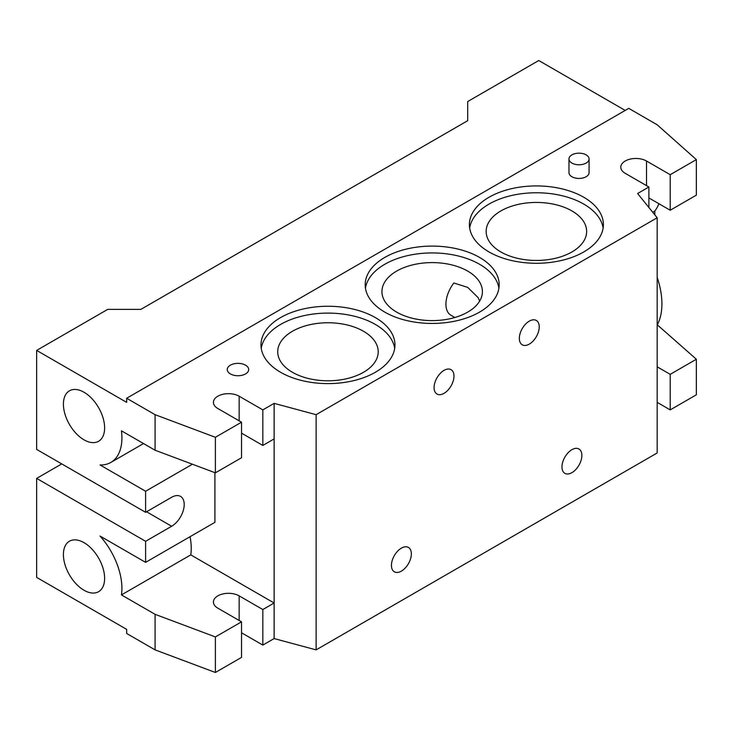 <?xml version="1.0" encoding="UTF-8"?>
<svg xmlns="http://www.w3.org/2000/svg" width="733" height="733" viewBox="0 0 733 733"><rect width="100%" height="100%" fill="white"/><g stroke="black" fill="none" stroke-linecap="round" stroke-linejoin="round"><path stroke-width="1.1" d="M561.973 466.912A14.064 8.118 -60 0 1 568.112 452.756A14.064 8.118 -60 0 1 578.951 448.99A14.064 8.118 -60 0 1 578.951 465.235A14.064 8.118 -60 0 1 564.886 473.353A14.064 8.118 -60 0 1 561.973 466.912M519.34 338.371A14.064 8.118 -60 0 1 525.479 324.215A14.064 8.118 -60 0 1 536.318 320.449A14.064 8.118 -60 0 1 536.318 336.694A14.064 8.118 -60 0 1 522.253 344.812A14.064 8.118 -60 0 1 519.34 338.371M434.073 387.601A14.064 8.118 -60 0 1 440.221 373.445A14.064 8.118 -60 0 1 451.061 369.67A14.064 8.118 -60 0 1 451.061 385.915A14.064 8.118 -60 0 1 436.987 394.042A14.064 8.118 -60 0 1 434.073 387.601M391.44 565.363A14.064 8.118 -60 0 1 397.588 551.207A14.064 8.118 -60 0 1 408.428 547.441A14.064 8.118 -60 0 1 408.428 563.686A14.064 8.118 -60 0 1 394.354 571.804A14.064 8.118 -60 0 1 391.44 565.363M454.845 317.499L450.914 315.227A24.116 13.927 120 0 1 453.837 282.993L467.709 287.382L478.053 297.561L479.694 301.043M648.897 197.937L670.209 210.243L696.35 195.152L696.35 159.602L657.18 124.784L628.767 108.374L126.653 398.266L126.653 402.371L36.65 350.411L107.705 309.381L140.864 309.381L467.709 120.679L467.709 101.539L538.764 60.518L625.212 110.426M36.65 478.402L36.65 577.402L126.653 629.363L126.653 633.468L155.075 649.878L155.075 614.318L121.449 594.912A53.591 30.942 -120 0 0 100.036 536.052L145.601 562.358L145.601 541.302L36.65 478.402L61.755 463.907M84.02 590.257A29.137 16.822 60 0 1 64.98 564.575A29.137 16.822 60 0 1 69.452 541.22A29.137 16.822 60 0 1 98.588 558.051A29.137 16.822 60 0 1 98.588 591.696A29.137 16.822 60 0 1 84.02 590.257M657.18 402.371L670.209 409.894L696.35 394.803L696.35 359.243L670.209 374.343L657.18 366.821M241.524 632.781L262.835 645.086L274.133 638.571L316.125 649.878L657.18 452.967L657.18 217.765L316.125 414.676L274.133 403.37L262.835 409.884L239.15 396.214A15.072 8.704 0 0 0 222.722 394.327A15.072 8.704 0 0 0 213.422 402.371A15.072 8.704 0 0 0 217.838 408.519L241.524 422.199L215.383 437.289L155.075 414.676L126.653 398.266M155.075 649.878L215.383 672.482L241.524 657.391L241.524 621.841L215.383 636.931L155.075 614.318M654.816 214.833L654.816 211.031A66.987 38.675 -120 0 0 658.921 203.728M657.4 324.618A66.987 38.675 -120 0 0 657.18 277.34M230.391 373.922A10.72 6.185 180 0 1 227.248 369.551A10.72 6.185 180 0 1 237.968 363.366A10.72 6.185 180 0 1 248.689 369.551A10.72 6.185 180 0 1 242.073 375.269A10.72 6.185 180 0 1 230.391 373.922M571.923 163.074A10.051 5.8 180 0 1 568.973 158.969A10.051 5.8 180 0 1 579.024 153.17A10.051 5.8 180 0 1 589.075 158.969A10.051 5.8 180 0 1 582.872 164.329A10.051 5.8 180 0 1 571.923 163.074M589.075 158.969L589.075 172.64A10.051 5.8 180 0 1 582.872 178A10.051 5.8 180 0 1 571.923 176.745A10.051 5.8 180 0 1 568.973 172.64L568.973 158.969M498.907 288.188A66.987 38.675 0 0 0 432.186 252.931A66.987 38.675 0 0 0 365.455 288.188M467.709 271.1A50.238 29.008 0 0 0 412.954 264.805A50.238 29.008 0 0 0 381.939 291.606A50.238 29.008 0 0 0 432.186 320.614A50.238 29.008 0 0 0 482.424 291.606A50.238 29.008 0 0 0 467.709 271.1M384.816 312.121A66.987 38.675 180 0 1 365.19 284.771A66.987 38.675 180 0 1 432.186 246.096A66.987 38.675 180 0 1 499.173 284.771A66.987 38.675 180 0 1 457.813 320.504A66.987 38.675 180 0 1 384.816 312.121M603.122 228.027A66.987 38.675 0 0 0 536.391 192.761A66.987 38.675 0 0 0 469.67 228.027M571.923 210.93A50.238 29.008 0 0 0 517.168 204.644A50.238 29.008 0 0 0 486.153 231.445A50.238 29.008 0 0 0 536.391 260.453A50.238 29.008 0 0 0 586.638 231.445A50.238 29.008 0 0 0 571.923 210.93M489.021 251.95A66.987 38.675 180 0 1 469.404 224.6A66.987 38.675 180 0 1 536.391 185.925A66.987 38.675 180 0 1 603.387 224.6A66.987 38.675 180 0 1 562.028 260.334A66.987 38.675 180 0 1 489.021 251.95M394.693 348.358A66.987 38.675 0 0 0 327.972 313.101A66.987 38.675 0 0 0 261.241 348.358M363.495 331.261A50.238 29.008 0 0 0 308.74 324.976A50.238 29.008 0 0 0 277.725 351.776A50.238 29.008 0 0 0 327.972 380.784A50.238 29.008 0 0 0 378.21 351.776A50.238 29.008 0 0 0 363.495 331.261M280.602 372.282A66.987 38.675 180 0 1 260.975 344.941A66.987 38.675 180 0 1 327.972 306.257A66.987 38.675 180 0 1 394.959 344.941A66.987 38.675 180 0 1 353.608 380.665A66.987 38.675 180 0 1 280.602 372.282M696.35 359.243L657.18 324.71M654.816 211.031L652.718 212.24M648.897 207.503L648.897 186.997L637.6 193.521L657.18 217.765M670.209 210.243L670.209 174.692L646.524 161.022A15.072 8.704 0 0 0 630.096 159.134A15.072 8.704 0 0 0 620.796 167.17A15.072 8.704 0 0 0 625.212 173.327L648.897 186.997M696.35 159.602L670.209 174.692M84.02 439.837A29.137 16.822 60 0 1 64.98 414.154A29.137 16.822 60 0 1 69.452 390.808A29.137 16.822 60 0 1 98.588 407.63A29.137 16.822 60 0 1 98.588 441.275A29.137 16.822 60 0 1 84.02 439.837M36.65 350.411L36.65 449.411L145.601 512.312L145.601 491.247L100.036 464.951A53.591 30.942 -120 0 0 110.811 462.459A53.591 30.942 -120 0 0 121.449 430.812L155.075 450.227L155.075 414.676M190.039 536.703A53.591 30.942 60 0 1 190.772 554.881L121.449 594.912M145.601 491.247L192.403 464.227M274.133 638.571L274.133 603.012L262.835 609.535L239.15 595.856A15.072 8.704 0 0 0 222.722 593.977A15.072 8.704 0 0 0 213.422 602.013A15.072 8.704 0 0 0 217.838 608.17L241.524 621.841M241.524 433.139L262.835 445.444L274.133 438.92L274.133 603.012L190.772 554.881M145.601 512.312L171.65 497.267A17.748 10.253 -60 0 1 180.529 496.388A17.748 10.253 -60 0 1 183.25 510.617A17.748 10.253 -60 0 1 171.65 526.257L145.601 541.302M214.916 472.666L214.916 522.336L145.601 562.358M155.075 450.227L215.383 472.84L241.524 457.749L241.524 422.199M215.383 672.482L215.383 636.931M215.383 472.84L215.383 437.289M262.835 645.086L262.835 609.535M262.835 445.444L262.835 409.884M274.133 438.92L274.133 403.37M670.209 409.894L670.209 374.343M316.125 649.878L316.125 414.676M646.524 185.632L646.524 161.022M171.65 526.257L146.545 511.762M239.15 620.475L239.15 595.856M239.15 420.824L239.15 396.214M110.811 462.459L143.531 443.566"/></g></svg>
